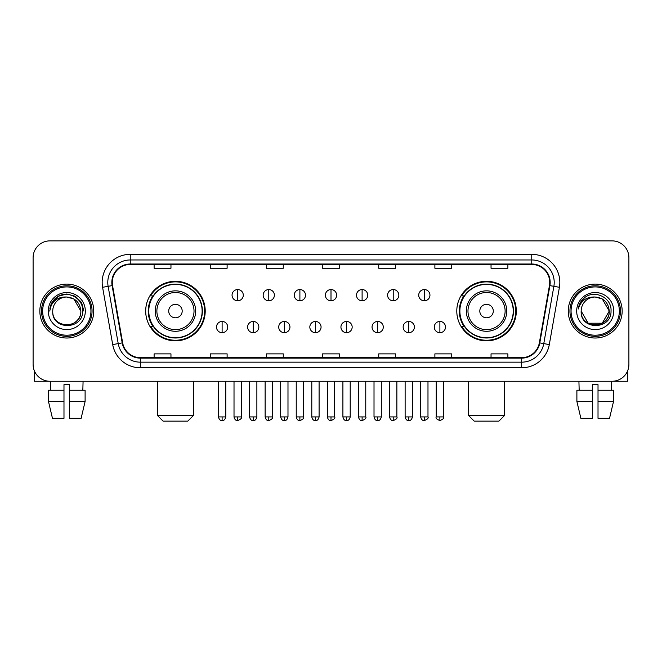 <?xml version="1.0" encoding="UTF-8"?>
<svg xmlns="http://www.w3.org/2000/svg" width="662" height="662" viewBox="0 0 662 662"><rect width="100%" height="100%" fill="white"/><g stroke="black" fill="none" stroke-linecap="round" stroke-linejoin="round"><path stroke-width="0.99" d="M456.788 311.066A29.765 29.765 0 0 0 486.545 340.831A29.765 29.765 0 0 0 516.31 311.066A29.765 29.765 0 0 0 486.545 281.3A29.765 29.765 0 0 0 456.788 311.066M145.69 311.066A29.765 29.765 0 0 0 175.455 340.831A29.765 29.765 0 0 0 205.212 311.066A29.765 29.765 0 0 0 175.455 281.3A29.765 29.765 0 0 0 145.69 311.066M152.831 326.225A27.233 27.233 0 0 1 152.831 295.906M463.921 326.225A27.233 27.233 0 0 1 463.921 295.906M33.1 257.717L33.1 364.414A16.848 16.848 0 0 0 49.948 381.262L612.052 381.262A16.848 16.848 0 0 0 628.9 364.414L628.9 257.717A16.848 16.848 0 0 0 612.052 240.869L49.948 240.869A16.848 16.848 0 0 0 33.1 257.717L33.1 364.414M39.836 311.066A26.952 26.952 0 0 0 66.796 338.017A26.952 26.952 0 0 0 93.747 311.066A26.952 26.952 0 0 0 66.796 284.114A26.952 26.952 0 0 0 39.836 311.066A26.952 26.952 0 0 0 66.796 338.017A26.952 26.952 0 0 0 93.747 311.066A26.952 26.952 0 0 0 66.796 284.114A26.952 26.952 0 0 0 39.836 311.066M568.253 311.066A26.952 26.952 0 0 0 595.204 338.017A26.952 26.952 0 0 0 622.164 311.066A26.952 26.952 0 0 0 595.204 284.114A26.952 26.952 0 0 0 568.253 311.066A26.952 26.952 0 0 0 595.204 338.017A26.952 26.952 0 0 0 622.164 311.066A26.952 26.952 0 0 0 595.204 284.114A26.952 26.952 0 0 0 568.253 311.066M112.275 282.426A17.973 17.973 0 0 1 130.249 264.461L531.752 264.461A17.973 17.973 0 0 1 549.452 285.545L539.348 342.825A17.973 17.973 0 0 1 521.656 357.67L140.344 357.67A17.973 17.973 0 0 1 122.652 342.825L112.548 285.545A17.973 17.973 0 0 1 112.275 282.426M111.828 282.426A18.42 18.42 0 0 0 112.11 285.628L122.205 342.899A18.42 18.42 0 0 0 140.344 358.125L521.656 358.125A18.42 18.42 0 0 0 539.795 342.899L549.89 285.628A18.42 18.42 0 0 0 531.752 264.006L130.249 264.006A18.42 18.42 0 0 0 111.828 282.426M102.593 287.3A28.077 28.077 0 0 1 130.249 254.349L531.752 254.349A28.077 28.077 0 0 1 559.407 287.3L549.303 344.579A28.077 28.077 0 0 1 521.656 367.782L140.344 367.782A28.077 28.077 0 0 1 112.697 344.579L102.593 287.3L108.129 286.323A22.458 22.458 0 0 1 130.249 259.967L531.752 259.967A22.458 22.458 0 0 1 553.871 286.323L543.775 343.603A22.458 22.458 0 0 1 521.656 362.164L140.344 362.164A22.458 22.458 0 0 1 118.225 343.603L108.129 286.323A22.458 22.458 0 0 1 107.782 282.426M612.052 240.869L49.948 240.869M49.948 381.262L612.052 381.262M628.9 364.414L628.9 257.717M539.795 342.899L543.775 343.603L553.871 286.323L559.407 287.3M322.576 264.461L322.576 268.259L339.424 268.259L339.424 264.461M266.422 264.461L266.422 268.259L283.27 268.259L283.27 264.461M210.268 264.461L210.268 268.259L227.116 268.259L227.116 264.461M154.114 264.461L154.114 268.259L170.962 268.259L170.962 264.461M378.73 264.461L378.73 268.259L395.578 268.259L395.578 264.461M434.884 264.461L434.884 268.259L451.732 268.259L451.732 264.461M491.038 264.461L491.038 268.259L507.886 268.259L507.886 264.461M339.424 357.67L339.424 353.872L322.576 353.872L322.576 357.67M283.27 357.67L283.27 353.872L266.422 353.872L266.422 357.67M227.116 357.67L227.116 353.872L210.268 353.872L210.268 357.67M170.962 357.67L170.962 353.872L154.114 353.872L154.114 357.67M395.578 357.67L395.578 353.872L378.73 353.872L378.73 357.67M451.732 357.67L451.732 353.872L434.884 353.872L434.884 357.67M507.886 357.67L507.886 353.872L491.038 353.872L491.038 357.67M34.225 370.463L34.225 381.262L99.366 381.262M48.475 390.241L48.475 401.47L52.463 418.318L48.475 401.47L48.475 390.241L63.982 390.241L63.982 384.63L69.601 384.63L69.601 390.241L85.108 390.241L85.108 401.47L81.12 418.318L85.108 401.47L69.601 401.47L69.601 390.241M83.081 381.262L82.833 390.241M63.982 390.241L63.982 418.318L52.463 418.318M48.475 401.47L63.982 401.47M81.12 418.318L69.601 418.318L69.601 401.47M50.511 381.262L50.751 390.241M90.942 311.066A24.146 24.146 0 0 0 66.796 286.919A24.146 24.146 0 0 0 42.649 311.066A24.146 24.146 0 0 0 66.796 335.212A24.146 24.146 0 0 0 90.942 311.066M92.059 311.066A25.272 25.272 0 0 0 66.796 285.794A25.272 25.272 0 0 0 41.524 311.066A25.272 25.272 0 0 0 66.796 336.337A25.272 25.272 0 0 0 92.059 311.066M80.83 311.066C79.994 302.534 75.319 297.859 66.796 297.023L73.813 298.91L80.83 311.066L73.813 298.91L66.796 297.023L73.813 298.91L80.83 311.066L73.813 298.91L66.796 297.023L73.813 298.91L80.83 311.066L73.813 298.91L66.796 297.023L73.813 298.91L80.83 311.066C81.691 329.18 51.893 329.18 52.753 311.066C51.504 330.553 83.263 330.115 82.601 311.066C83.644 297.693 66.126 289.195 56.03 297.809C52.505 300.747 50.444 304.487 49.84 309.022C52.488 300.664 58.14 296.659 66.796 297.023L73.813 298.91L80.83 311.066C81.691 329.18 51.893 329.18 52.753 311.066C51.893 329.18 81.691 329.18 80.83 311.066C81.691 329.18 51.893 329.18 52.753 311.066C51.893 329.18 81.691 329.18 80.83 311.066C81.691 329.18 51.893 329.18 52.753 311.066C51.893 329.18 81.691 329.18 80.83 311.066C81.691 329.18 51.893 329.18 52.753 311.066C51.893 329.18 81.691 329.18 80.83 311.066C81.691 329.18 51.893 329.18 52.753 311.066C51.893 329.18 81.691 329.18 80.83 311.066C81.691 329.18 51.893 329.18 52.753 311.066C51.893 329.18 81.691 329.18 80.83 311.066C81.691 329.18 51.893 329.18 52.753 311.066A14.043 14.043 0 0 1 66.796 297.023L73.813 298.91L80.83 311.066C81.393 321.964 67.383 329.204 58.835 322.626M48.26 311.066A18.528 18.528 0 0 0 66.796 329.593A18.528 18.528 0 0 0 85.324 311.066A18.528 18.528 0 0 0 66.796 292.538A18.528 18.528 0 0 0 48.26 311.066M56.022 297.809L51.884 302.733M51.768 302.948L58.256 296.278L66.796 293.986L75.336 296.278L81.583 302.526L83.867 311.066L81.583 302.526L75.336 296.278L66.796 293.986L58.256 296.278L52 302.526L49.716 311.066M51.628 303.213L52 302.534L51.628 303.213M187.809 421.131L163.1 421.131L157.482 415.513L193.42 415.513L187.809 421.131M182.191 311.066A6.736 6.736 0 0 0 175.455 304.33A6.736 6.736 0 0 0 168.711 311.066A6.736 6.736 0 0 0 175.455 317.801A6.736 6.736 0 0 0 182.191 311.066M195.671 311.066A20.216 20.216 0 0 0 175.455 290.85A20.216 20.216 0 0 0 155.239 311.066A20.216 20.216 0 0 0 175.455 331.281A20.216 20.216 0 0 0 195.671 311.066A20.216 20.216 0 0 1 175.455 331.281A20.216 20.216 0 0 1 155.239 311.066M202.125 311.066A26.67 26.67 0 0 0 175.455 284.395A26.67 26.67 0 0 0 148.776 311.066A26.67 26.67 0 0 0 175.455 337.736A26.67 26.67 0 0 0 202.125 311.066M204.649 311.066A29.202 29.202 0 0 1 150.497 326.225L153.203 326.225A26.927 26.927 0 0 0 193.263 331.257A26.927 26.927 0 0 0 193.263 290.875A26.927 26.927 0 0 0 153.203 295.906L150.497 295.906A29.202 29.202 0 0 1 204.649 311.066M498.9 421.131L474.191 421.131L468.58 415.513L504.518 415.513L498.9 421.131M493.289 311.066A6.736 6.736 0 0 0 486.545 304.33A6.736 6.736 0 0 0 479.809 311.066A6.736 6.736 0 0 0 486.545 317.801A6.736 6.736 0 0 0 493.289 311.066M506.761 311.066A20.216 20.216 0 0 0 486.545 290.85A20.216 20.216 0 0 0 466.329 311.066A20.216 20.216 0 0 0 486.545 331.281A20.216 20.216 0 0 0 506.761 311.066A20.216 20.216 0 0 1 486.545 331.281A20.216 20.216 0 0 1 466.329 311.066M513.224 311.066A26.67 26.67 0 0 0 486.545 284.395A26.67 26.67 0 0 0 459.875 311.066A26.67 26.67 0 0 0 486.545 337.736A26.67 26.67 0 0 0 513.224 311.066M515.748 311.066A29.202 29.202 0 0 1 461.596 326.225L464.302 326.225A26.927 26.927 0 0 0 504.361 331.257A26.927 26.927 0 0 0 504.361 290.875A26.927 26.927 0 0 0 464.302 295.906L461.596 295.906A29.202 29.202 0 0 1 515.748 311.066M237.675 289.559A5.619 5.619 0 0 0 232.056 295.169A5.619 5.619 0 0 0 237.675 300.788A5.619 5.619 0 0 0 243.285 295.169A5.619 5.619 0 0 0 237.675 289.559L237.675 300.788A5.619 5.619 0 0 0 243.285 295.169A5.619 5.619 0 0 0 237.675 289.559M268.78 289.559A5.619 5.619 0 0 0 263.162 295.169A5.619 5.619 0 0 0 268.78 300.788A5.619 5.619 0 0 0 274.399 295.169A5.619 5.619 0 0 0 268.78 289.559L268.78 300.788A5.619 5.619 0 0 0 274.399 295.169A5.619 5.619 0 0 0 268.78 289.559M299.894 289.559A5.619 5.619 0 0 0 294.276 295.169A5.619 5.619 0 0 0 299.894 300.788A5.619 5.619 0 0 0 305.505 295.169A5.619 5.619 0 0 0 299.894 289.559L299.894 300.788A5.619 5.619 0 0 0 305.505 295.169A5.619 5.619 0 0 0 299.894 289.559M331 289.559A5.619 5.619 0 0 0 325.381 295.169A5.619 5.619 0 0 0 331 300.788A5.619 5.619 0 0 0 336.619 295.169A5.619 5.619 0 0 0 331 289.559L331 300.788A5.619 5.619 0 0 0 336.619 295.169A5.619 5.619 0 0 0 331 289.559M362.106 289.559A5.619 5.619 0 0 0 356.495 295.169A5.619 5.619 0 0 0 362.106 300.788A5.619 5.619 0 0 0 367.724 295.169A5.619 5.619 0 0 0 362.106 289.559L362.106 300.788A5.619 5.619 0 0 0 367.724 295.169A5.619 5.619 0 0 0 362.106 289.559M393.22 289.559A5.619 5.619 0 0 0 387.601 295.169A5.619 5.619 0 0 0 393.22 300.788A5.619 5.619 0 0 0 398.838 295.169A5.619 5.619 0 0 0 393.22 289.559L393.22 300.788A5.619 5.619 0 0 0 398.838 295.169A5.619 5.619 0 0 0 393.22 289.559M424.325 289.559A5.619 5.619 0 0 0 418.715 295.169A5.619 5.619 0 0 0 424.325 300.788A5.619 5.619 0 0 0 429.944 295.169A5.619 5.619 0 0 0 424.325 289.559L424.325 300.788A5.619 5.619 0 0 0 429.944 295.169A5.619 5.619 0 0 0 424.325 289.559M222.118 321.451A5.619 5.619 0 0 0 216.499 327.069A5.619 5.619 0 0 0 222.118 332.688A5.619 5.619 0 0 0 227.728 327.069A5.619 5.619 0 0 0 222.118 321.451L222.118 332.688A5.619 5.619 0 0 0 227.728 327.069A5.619 5.619 0 0 0 222.118 321.451M253.223 321.451A5.619 5.619 0 0 0 247.613 327.069A5.619 5.619 0 0 0 253.223 332.688A5.619 5.619 0 0 0 258.842 327.069A5.619 5.619 0 0 0 253.223 321.451L253.223 332.688A5.619 5.619 0 0 0 258.842 327.069A5.619 5.619 0 0 0 253.223 321.451M284.337 321.451A5.619 5.619 0 0 0 278.719 327.069A5.619 5.619 0 0 0 284.337 332.688A5.619 5.619 0 0 0 289.948 327.069A5.619 5.619 0 0 0 284.337 321.451L284.337 332.688A5.619 5.619 0 0 0 289.948 327.069A5.619 5.619 0 0 0 284.337 321.451M315.443 321.451A5.619 5.619 0 0 0 309.833 327.069A5.619 5.619 0 0 0 315.443 332.688A5.619 5.619 0 0 0 321.062 327.069A5.619 5.619 0 0 0 315.443 321.451L315.443 332.688A5.619 5.619 0 0 0 321.062 327.069A5.619 5.619 0 0 0 315.443 321.451M346.557 321.451A5.619 5.619 0 0 0 340.938 327.069A5.619 5.619 0 0 0 346.557 332.688A5.619 5.619 0 0 0 352.167 327.069A5.619 5.619 0 0 0 346.557 321.451L346.557 332.688A5.619 5.619 0 0 0 352.167 327.069A5.619 5.619 0 0 0 346.557 321.451M377.663 321.451A5.619 5.619 0 0 0 372.052 327.069A5.619 5.619 0 0 0 377.663 332.688A5.619 5.619 0 0 0 383.281 327.069A5.619 5.619 0 0 0 377.663 321.451L377.663 332.688A5.619 5.619 0 0 0 383.281 327.069A5.619 5.619 0 0 0 377.663 321.451M408.777 321.451A5.619 5.619 0 0 0 403.158 327.069A5.619 5.619 0 0 0 408.777 332.688A5.619 5.619 0 0 0 414.387 327.069A5.619 5.619 0 0 0 408.777 321.451L408.777 332.688A5.619 5.619 0 0 0 414.387 327.069A5.619 5.619 0 0 0 408.777 321.451M439.882 321.451A5.619 5.619 0 0 0 434.272 327.069A5.619 5.619 0 0 0 439.882 332.688A5.619 5.619 0 0 0 445.501 327.069A5.619 5.619 0 0 0 439.882 321.451L439.882 332.688A5.619 5.619 0 0 0 445.501 327.069A5.619 5.619 0 0 0 439.882 321.451M627.775 370.463L627.775 381.262L562.634 381.262M592.399 390.241L592.399 401.47L576.892 401.47L580.88 418.318L576.892 401.47L576.892 390.241L592.399 390.241L592.399 384.63L598.018 384.63L598.018 390.241L613.525 390.241L613.525 401.47L609.537 418.318L613.525 401.47L598.018 401.47L598.018 390.241M611.489 381.262L611.249 390.241M592.399 401.47L592.399 418.318L580.88 418.318M609.537 418.318L598.018 418.318L598.018 401.47M578.919 381.262L579.167 390.241M619.351 311.066A24.146 24.146 0 0 0 595.204 286.919A24.146 24.146 0 0 0 571.058 311.066A24.146 24.146 0 0 0 595.204 335.212A24.146 24.146 0 0 0 619.351 311.066M620.476 311.066A25.272 25.272 0 0 0 595.204 285.794A25.272 25.272 0 0 0 569.941 311.066A25.272 25.272 0 0 0 595.204 336.337A25.272 25.272 0 0 0 620.476 311.066M602.23 323.222L588.187 323.222L581.17 311.066A14.043 14.043 0 0 1 595.204 297.023L602.23 298.91L609.247 311.066L602.23 298.91L595.204 297.023L602.23 298.91L609.247 311.066L602.23 298.91L595.204 297.023L602.23 298.91L595.204 297.023L602.23 298.91L609.247 311.066C610.107 329.18 580.309 329.18 581.17 311.066C579.92 330.553 611.68 330.115 611.018 311.066C612.06 297.693 594.542 289.195 584.447 297.809C580.922 300.747 578.861 304.487 578.249 309.022C580.897 300.664 586.549 296.659 595.204 297.023L602.23 298.91L609.247 311.066C610.107 329.18 580.309 329.18 581.17 311.066C580.309 329.18 610.107 329.18 609.247 311.066L602.23 323.222L588.187 323.222M595.204 297.023C603.736 297.859 608.411 302.534 609.247 311.066C610.107 329.18 580.309 329.18 581.17 311.066C580.309 329.18 610.107 329.18 609.247 311.066C610.107 329.18 580.309 329.18 581.17 311.066C580.309 329.18 610.107 329.18 609.247 311.066C610.107 329.18 580.309 329.18 581.17 311.066M576.676 311.066A18.528 18.528 0 0 0 595.204 329.593A18.528 18.528 0 0 0 613.74 311.066A18.528 18.528 0 0 0 595.204 292.538A18.528 18.528 0 0 0 576.676 311.066M609.247 311.066C609.81 321.964 595.792 329.204 587.244 322.626M584.438 297.809L580.301 302.733M580.044 303.213L580.417 302.534L580.044 303.213M531.752 254.349L531.752 264.006M108.129 286.323L112.11 285.628M140.344 367.782L140.344 358.125M521.656 358.125L521.656 367.782M112.697 344.579L122.205 342.899M549.89 285.628L553.871 286.323M130.249 254.349L130.249 264.006M543.775 343.603L549.303 344.579M194.024 311.066A18.569 18.569 0 0 0 175.455 292.496A18.569 18.569 0 0 0 156.877 311.066A18.569 18.569 0 0 0 175.455 329.635A18.569 18.569 0 0 0 194.024 311.066M505.123 311.066A18.569 18.569 0 0 0 486.545 292.496A18.569 18.569 0 0 0 467.976 311.066A18.569 18.569 0 0 0 486.545 329.635A18.569 18.569 0 0 0 505.123 311.066M237.675 416.919L234.017 416.919C234.654 419.518 235.879 420.734 237.675 420.569L237.675 416.919L241.324 416.919L241.324 381.262M268.78 416.919L265.131 416.919C265.768 419.518 266.985 420.734 268.78 420.569L268.78 416.919L272.43 416.919L272.43 381.262M299.894 416.919L296.237 416.919C296.874 419.518 298.09 420.734 299.894 420.569L299.894 416.919L303.544 416.919L303.544 381.262M331 416.919L327.351 416.919C327.988 419.518 329.204 420.734 331 420.569L331 416.919L334.649 416.919L334.649 381.262M362.106 416.919L358.456 416.919C359.094 419.518 360.31 420.734 362.106 420.569L362.106 416.919L365.763 416.919L365.763 381.262M393.22 416.919L389.57 416.919C390.208 419.518 391.424 420.734 393.22 420.569L393.22 416.919L396.869 416.919L396.869 381.262M424.325 416.919L420.676 416.919C421.313 419.518 422.53 420.734 424.325 420.569L424.325 416.919L427.983 416.919L427.983 381.262M222.118 416.919L218.468 416.919C219.105 419.518 220.322 420.734 222.118 420.569L222.118 416.919L225.767 416.919L225.767 381.262M253.223 416.919L249.574 416.919C250.211 419.518 251.428 420.734 253.223 420.569L253.223 416.919L256.873 416.919L256.873 381.262M284.337 416.919L280.688 416.919C281.325 419.518 282.542 420.734 284.337 420.569L284.337 416.919L287.987 416.919L287.987 381.262M315.443 416.919L311.794 416.919C312.431 419.518 313.647 420.734 315.443 420.569L315.443 416.919L319.092 416.919L319.092 381.262M346.557 416.919L342.908 416.919C343.545 419.518 344.761 420.734 346.557 420.569L346.557 416.919L350.206 416.919L350.206 381.262M377.663 416.919L374.013 416.919C374.651 419.518 375.867 420.734 377.663 420.569L377.663 416.919L381.312 416.919L381.312 381.262M408.777 416.919L405.127 416.919C405.765 419.518 406.981 420.734 408.777 420.569L408.777 416.919L412.426 416.919L412.426 381.262M439.882 416.919L436.233 416.919C435.497 418.086 436.713 419.303 439.882 420.569L439.882 416.919L443.532 416.919L443.532 381.262M193.42 381.262L193.42 415.513M157.482 381.262L157.482 415.513M504.518 381.262L504.518 415.513M468.58 381.262L468.58 415.513M234.017 416.919L234.017 381.262M241.324 416.919C242.06 418.086 240.844 419.303 237.675 420.569M265.131 416.919L265.131 381.262M272.43 416.919C273.174 418.086 271.958 419.303 268.78 420.569M296.237 416.919L296.237 381.262M303.544 416.919C304.28 418.086 303.064 419.303 299.894 420.569M327.351 416.919L327.351 381.262M334.649 416.919C335.394 418.086 334.178 419.303 331 420.569M358.456 416.919L358.456 381.262M365.763 416.919C366.5 418.086 365.283 419.303 362.106 420.569M389.57 416.919L389.57 381.262M396.869 416.919C397.614 418.086 396.397 419.303 393.22 420.569M420.676 416.919L420.676 381.262M427.983 416.919C428.719 418.086 427.503 419.303 424.325 420.569M218.468 416.919L218.468 381.262M225.767 416.919C225.13 419.518 223.913 420.734 222.118 420.569M249.574 416.919L249.574 381.262M256.873 416.919C256.235 419.518 255.019 420.734 253.223 420.569M280.688 416.919L280.688 381.262M287.987 416.919C287.349 419.518 286.133 420.734 284.337 420.569M311.794 416.919L311.794 381.262M319.092 416.919C318.455 419.518 317.239 420.734 315.443 420.569M342.908 416.919L342.908 381.262M350.206 416.919C349.569 419.518 348.353 420.734 346.557 420.569M374.013 416.919L374.013 381.262M381.312 416.919C380.675 419.518 379.458 420.734 377.663 420.569M405.127 416.919L405.127 381.262M412.426 416.919C411.789 419.518 410.572 420.734 408.777 420.569M436.233 416.919L436.233 381.262M443.532 416.919C444.276 418.086 443.06 419.303 439.882 420.569"/></g></svg>
